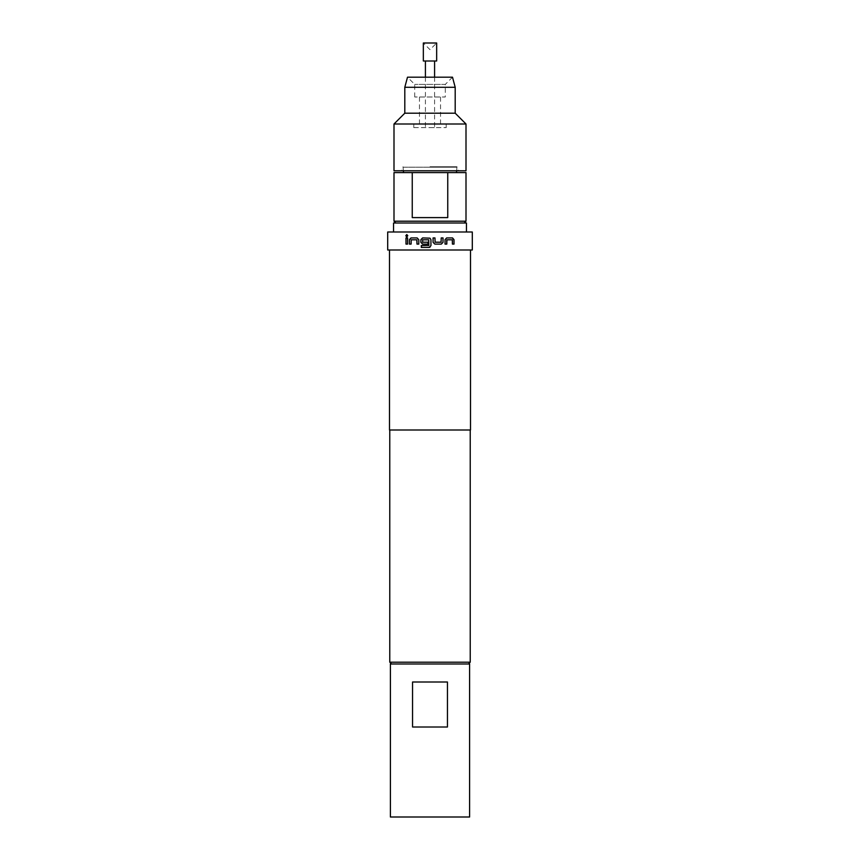 <?xml version="1.0" encoding="UTF-8"?>
<svg xmlns="http://www.w3.org/2000/svg" width="860" height="860" viewBox="0 0 860 860"><rect width="100%" height="100%" fill="white"/><g stroke="black" fill="none" stroke-linecap="round" stroke-linejoin="round"><path stroke-width="0.64" stroke-dasharray="4.3 3.22" d="M406.823 234.565L407.866 235.737L406.823 236.908M430.183 247.11L421.303 247.433M430 247.196L429.183 247.433M427.99 244.1L427.99 242.208M422.647 239.811L422.647 242.208M425.302 245.551L428.721 245.551M423.335 43L436.665 43L430 49.665L423.335 43M423.335 60.995L436.665 60.995M430 127.602L434.59 127.602L430 127.602M472.301 231.996L387.699 231.996M466.453 222.998L393.547 222.998M430 166.754L457.004 166.754L430 166.754M403.523 167.195L457.004 167.195L403.523 167.195M419.669 96.997L440.535 96.997L419.669 96.997M440.331 124.001L419.465 124.001L440.331 124.001M393.998 124.001L466.002 124.001M393.998 170.796L466.002 170.796M404.802 113.197L455.198 113.197M404.802 87.279L455.198 87.279M414.703 96.997L414.703 84.398L407.5 77.196L452.5 77.196L445.297 84.398L414.703 84.398L445.297 84.398L445.297 96.997L414.703 96.997L445.297 96.997M414.112 127.602L446.2 127.602L414.112 127.602M414.112 124.001L446.2 124.001L414.112 124.001M457.767 170.796L401.685 170.796L457.767 170.796M430 167.195L456.552 167.195L430 167.195M466.002 221.203L393.998 221.203M393.998 172.602L412.252 172.602L412.252 217.601L447.748 217.601L447.748 172.602L466.002 172.602M430 172.602L456.552 172.602L430 172.602M430 663.995L468.431 663.995L430 663.995M470.226 662.2L389.773 662.2M472.301 250.002L387.699 250.002M470.495 430L389.505 430M390.397 663.995L469.603 663.995M390.397 817L469.603 817M412.553 682.001L412.553 727.001L447.447 727.001L447.447 682.001L412.553 682.001M412.553 727.001L447.447 727.001L412.553 727.001M430 231.996L466.453 231.996L430 231.996M412.252 172.602L447.748 172.602M412.252 217.601L447.748 217.601L412.252 217.601M405.995 237.93L407.575 237.93M407.672 237.93L407.672 244.1L405.995 244.1M416.917 239.811L411.284 239.811L411.166 244.1L409.414 244.1M417.154 237.93L418.841 239.693L418.841 244.1L416.982 244.1M441.331 244.1L434.827 244.1L433.075 242.337L433.075 237.93L434.966 237.93M435.074 242.208L441.04 242.208L441.159 237.93L443.018 237.93M446.791 244.1L444.975 244.1L444.975 239.693L446.684 237.93M454.005 244.1L452.328 244.1L452.22 239.811L446.834 239.811M434.59 77.196L434.59 127.602M403.447 170.796L402.996 166.754L401.685 170.796M419.465 124.001L419.465 96.997M413.8 124.001L413.8 127.602M456.552 170.796L457.004 166.754L458.315 170.796M446.2 124.001L446.2 127.602M440.535 124.001L440.535 96.997M425.41 77.196L425.41 127.602"/><path stroke-width="1.29" d="M405.802 235.737L406.78 234.565L407.769 235.737L406.78 236.908L405.802 235.737M406.823 236.908L405.909 235.737L406.823 234.565M427.99 244.1L422.636 244.1L420.906 242.337L420.906 239.693L422.636 237.93L430 238.166L430.946 239.693L430.946 245.67L429.183 247.433L421.303 247.433L421.303 245.551L428.85 245.423L428.731 239.811L422.679 239.811M430 247.196L429.183 247.433L430.946 245.67L430.946 239.693L430 238.166L422.604 237.93L420.873 239.693L420.873 242.337L422.604 244.1L427.979 244.1L427.979 242.208L422.647 242.208L422.647 239.811L428.721 239.811L428.721 245.551M422.679 242.208L427.99 242.208M421.679 247.433L421.335 245.551L423.84 245.551M424.249 245.551L425.302 245.551M430 43L423.335 43L423.335 60.995L436.665 60.995L436.665 43L430 43M393.547 231.996L393.547 222.998L466.453 222.998L466.453 231.996M466.002 124.001L393.998 124.001L393.998 170.796L466.002 170.796L466.002 124.001L455.198 113.197L404.802 113.197L393.998 124.001M404.802 87.279L407.5 77.196L452.5 77.196L455.198 87.279L404.802 87.279L404.802 113.197M447.748 172.602L412.252 172.602L412.252 217.601L447.748 217.601L447.748 172.602L466.002 172.602L466.002 221.203L393.998 221.203L395.804 222.998M391.569 663.995L389.773 662.2L470.226 662.2L470.226 430M441.331 244.1L434.848 244.1L433.085 242.337L433.085 237.93L434.966 237.93L435.096 242.208L441.083 242.208L441.212 237.93L443.018 237.93L443.018 242.337L441.331 244.1M445.039 244.1L445.039 239.693L446.684 237.93L452.532 237.93L454.005 239.693L454.005 244.1L452.425 244.1L452.317 239.811L446.91 239.811L446.791 244.1L445.039 244.1M430 250.002L472.301 250.002L472.301 231.996L387.699 231.996L387.699 250.002L430 250.002M389.505 250.002L389.505 430L470.495 430L470.495 250.002M412.553 727.001L412.553 682.001L447.447 682.001L447.447 727.001L412.553 727.001M469.603 663.995L390.397 663.995L390.397 817L469.603 817L469.603 663.995M409.414 244.1L409.414 239.693L410.972 237.93L417.1 237.93L418.788 239.693L418.788 244.1L416.982 244.1L416.853 239.811L411.198 239.811L411.091 244.1L409.414 244.1L409.414 239.693M405.995 244.1L405.995 237.93L407.575 237.93L407.575 244.1L405.995 244.1L405.995 237.93M412.252 172.602L393.998 172.602L393.998 221.203M409.51 239.693L411.058 237.93L417.154 237.93M417.035 244.1L416.896 239.811M442.964 237.93L443.018 242.337M442.964 242.337L441.287 244.1M434.945 237.93L435.096 242.208M446.727 239.94L446.727 244.1M446.609 237.93L452.435 237.93L453.908 239.693L454.005 244.1M434.59 60.995L434.59 77.196M455.198 87.279L455.198 113.197M464.196 222.998L466.002 221.203M456.552 172.602L456.552 170.796M468.431 663.995L470.226 662.2M389.773 662.2L389.773 430M403.447 172.602L403.447 170.796M425.41 60.995L425.41 77.196"/></g></svg>
